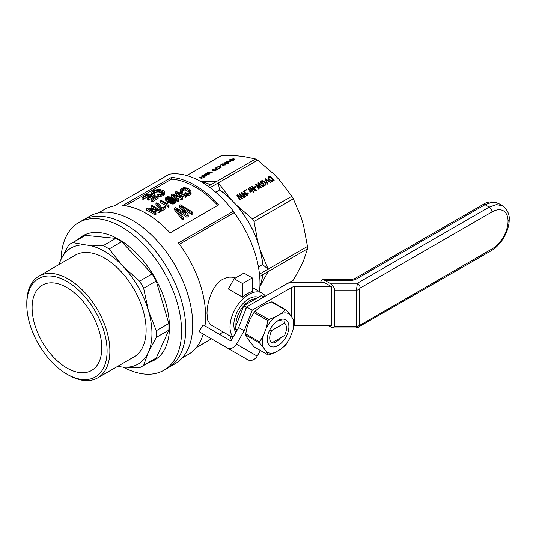 <?xml version="1.0" encoding="UTF-8"?>
<svg xmlns="http://www.w3.org/2000/svg" width="536" height="536" viewBox="0 0 536 536"><rect width="100%" height="100%" fill="white"/><g stroke="black" fill="none" stroke-linecap="round" stroke-linejoin="round"><path stroke-width="0.8" d="M245.227 310.619L246.205 307.141L246.654 306.947M238.085 328.535L238.935 326.826M246.205 307.141L243.773 305.741L261.474 295.517L263.906 296.924M243.773 305.741L234.922 328.555L237.287 329.915M234.922 328.555L236.657 331.014M255.913 298.733A19.711 11.377 120 0 0 242.004 307.932A19.711 11.377 120 0 0 235.934 325.942M284.837 321.319L284.502 323.134A11.825 6.827 -60 0 1 286.452 328.206A11.825 6.827 -60 0 1 284.502 335.529L271.678 342.933L268.556 343.141M284.502 323.134L271.678 330.538A11.825 6.827 -60 0 0 271.678 342.933M269.387 330.679L271.678 330.538M123.334 367.16A85.244 49.218 -120 0 0 163.922 370.249L168.103 367.83A85.244 49.218 -120 0 0 185.758 328.809A85.244 49.218 -120 0 0 148.546 243.022A85.244 49.218 -120 0 0 82.859 220.182L89.827 216.162A85.244 49.218 -120 0 1 155.52 239.002A85.244 49.218 -120 0 1 192.725 324.789A85.244 49.218 -120 0 1 175.071 363.81L168.103 367.83A85.244 49.218 -120 0 0 185.758 328.809A85.244 49.218 -120 0 0 148.546 243.022A85.244 49.218 -120 0 0 82.859 220.182L78.678 222.601A85.244 49.218 -120 0 0 61.057 259.297M163.922 370.249A85.244 49.218 -120 0 0 181.577 331.221A85.244 49.218 -120 0 0 144.365 245.434A85.244 49.218 -120 0 0 78.678 222.601M78.015 239.485A71.724 41.413 60 0 1 134.657 251.485A71.724 41.413 60 0 1 169.456 327.181A71.724 41.413 60 0 1 148.968 362.383M143.655 365.311A70.953 40.964 60 0 1 141.665 366.597A70.953 40.964 60 0 1 139.554 367.676L122.711 367.1A67.013 38.693 -120 0 0 148.351 352.293L143.655 365.311L156.211 358.061L168.827 330.169A70.953 40.964 -120 0 0 168.827 323.476L156.211 281.005A70.953 40.964 -120 0 0 152.11 273.903L121.639 241.736A70.953 40.964 -120 0 0 115.843 238.393L85.371 235.371A70.953 40.964 -120 0 0 83.261 236.45L70.712 243.699A70.953 40.964 60 0 1 72.816 242.62L86.443 245.059A67.013 38.693 -120 0 0 60.796 259.866A67.013 38.693 -120 0 0 59.081 264.509M66.946 374.162L68.34 374.966A58.746 33.915 -120 0 0 97.713 377.873L133.953 356.956A58.746 33.915 -120 0 0 133.953 289.118A58.746 33.915 -120 0 0 75.201 255.203L38.967 276.12A58.746 33.915 -120 0 0 26.8 303.014L26.8 304.622A56.776 32.783 -120 0 0 66.946 374.162A56.776 32.783 -120 0 0 107.093 350.98A56.776 32.783 -120 0 0 66.946 281.447A56.776 32.783 -120 0 0 26.8 304.622M97.713 377.873A58.746 33.915 -120 0 0 97.713 310.043A58.746 33.915 -120 0 0 38.967 276.12M141.665 366.597L154.214 359.348A70.953 40.964 -120 0 0 156.211 358.061M168.827 323.476L156.278 330.719A70.953 40.964 60 0 1 156.278 337.412L148.351 352.293A67.013 38.693 -120 0 0 148.351 310.418L156.278 330.719M168.827 330.169L156.278 337.412M58.772 264.69L60.796 259.866L68.722 244.986A70.953 40.964 60 0 1 70.712 243.699M117.833 366.262A67.013 38.693 -120 0 0 122.711 367.1L117.518 366.443M101.786 347.918A49.272 28.448 60 0 1 91.582 370.477A49.272 28.448 60 0 1 42.311 342.028A49.272 28.448 60 0 1 42.311 285.132A49.272 28.448 60 0 1 80.279 298.331A49.272 28.448 60 0 1 101.786 347.918M115.843 238.393L103.287 245.635A70.953 40.964 60 0 1 109.083 248.985L122.711 265.997A67.013 38.693 -120 0 0 86.443 245.059L103.287 245.635M121.639 241.736L109.083 248.985M152.11 273.903L139.554 281.152A70.953 40.964 60 0 1 143.655 288.247L148.351 310.418A67.013 38.693 -120 0 0 122.711 265.997L139.554 281.152M156.211 281.005L143.655 288.247M85.371 235.371L72.816 242.62M182.233 357.968L188.27 354.484A83.763 48.361 -120 0 0 203.204 334.062M204.953 325.968A83.763 48.361 -120 0 0 205.616 316.14A83.763 48.361 -120 0 0 178.441 242.935L233.354 211.231A83.763 48.361 60 0 0 169.242 174.22L114.336 205.918A83.763 48.361 -120 0 0 104.507 209.395L98.47 212.879M259.478 291.564A81.794 47.222 -120 0 0 234.192 212.671A643.455 371.502 120 0 0 233.354 211.231M258.392 297.299A21.185 12.234 120 0 0 248.825 298.833A21.185 12.234 120 0 0 233.837 324.789A21.185 12.234 120 0 0 235.894 332.34M265.313 296.153A26.606 15.363 120 0 0 262.124 293.091A26.606 15.363 120 0 0 236.932 306.156A26.606 15.363 120 0 0 233.106 337.157M235.518 277.95L232.296 277.179L229.401 277.139L226.004 277.836L222.681 279.316C212.49 284.904 206.923 302.197 207.01 313.721L207.78 320.267L210.099 324.374L232.838 337.633M252.309 291.53A26.606 15.363 120 0 0 242.553 297.165L228.289 288.931L234.192 278.72L243.947 273.085L252.309 277.916L252.309 291.53M252.309 277.916L242.553 283.551L242.553 297.165M234.192 278.72L242.553 283.551M231.452 340.025L230.071 336.032M165.972 206.976L161.624 209.489A83.763 48.361 60 0 0 160.74 208.913L159.842 206.769L159.842 208.377L155.949 204.859L155.949 203.245L156.78 202.762L158.83 204.136L160.646 206.119L161.624 208.216L164.927 206.306A83.763 48.361 60 0 1 165.972 206.976L165.972 208.591L161.624 211.104A81.794 47.222 60 0 0 160.74 210.527L159.842 208.377M160.418 207.908L160.418 209.522M210.058 187.654L218.366 182.856L230.594 198.957A67.161 38.773 -120 0 0 219.459 189.831L218.366 182.856L257.669 160.164A71.938 41.533 -120 0 0 255.585 158.964L243.357 156.438L237.535 155.855L221.401 155.581A71.938 41.533 -120 0 0 220.658 155.989L186.783 175.547L221.401 155.581M200.149 181.376L216.283 181.657L255.585 158.964M216.283 181.657L208.223 186.314M219.479 189.972A67.013 38.693 60 0 1 233.508 202.032A67.013 38.693 60 0 1 259.149 246.446A67.013 38.693 60 0 1 262.573 264.536A67.013 38.693 60 0 1 262.58 264.623M262.519 274.814A67.013 38.693 60 0 1 259.893 286.552M215.727 192.23L219.492 190.059A284.918 231.961 67.5 0 1 219.459 189.831M258.426 266.928L262.513 264.57A284.918 231.961 52.5 0 0 262.687 264.71A67.161 38.773 -120 0 0 260.355 250.506L257.943 242.386A67.161 38.773 -120 0 0 236.416 205.1L230.594 198.957M201.007 181.677A67.013 38.693 60 0 1 210.621 184.927M236.416 205.1L252.55 218.949L291.852 196.256L279.625 180.156L273.802 174.012L257.669 160.164M260.355 250.506L268.181 269.146L259.478 274.171M259.692 276.449L307.483 248.858A71.938 41.533 -120 0 0 307.483 246.453L268.181 269.146L262.687 264.71M268.181 271.544L260.355 285.661A67.161 38.773 -120 0 0 262.64 274.747M210.742 184.86A67.161 38.773 -120 0 0 200.658 181.476M307.483 246.453L303.564 225.562L301.152 217.442L293.326 198.802A71.938 41.533 -120 0 0 291.852 196.256M252.55 218.949A71.938 41.533 60 0 1 254.024 221.495L293.326 198.802M254.024 221.495L257.943 242.386M259.886 286.7L260.355 285.661M287.819 283.35L292.596 280.596A71.938 41.533 -120 0 0 293.326 280.161L301.152 266.044L303.564 260.717L307.483 248.858M287.731 283.39L293.326 280.161M265.749 179.707L267.987 183.855L267.498 184.136L264.797 178.957L265.266 178.689L270.801 182.233L270.285 182.528L265.508 179.305L265.488 180.284M268 177.53L270.037 175.935L274.164 180.29L272.214 181.289L270.841 181.074L268.73 179.326L268 177.53M239.492 193.57L244.55 197.382L244.081 197.657L239.833 194.293L242.547 198.541L241.964 198.876L237.622 195.566L240.45 199.754L239.96 200.035L236.811 195.117L237.307 194.836L241.763 198.159L239.719 194.535M254.191 187.091L255.551 186.307L256.034 186.823L254.674 187.607L254.191 187.091M254.071 191.888L253.608 192.156L249.481 187.801L249.99 187.506L255.022 189.831L251.82 186.454L252.289 186.18L256.416 190.535L255.927 190.823L250.848 188.478L254.071 191.888M245.783 190.816L245.314 191.091L244.778 190.521L245.24 190.246L245.783 190.816M250.788 191.191L250.875 191.935L250.124 192.163L249.816 191.587L250.379 191.05L248.188 188.551L248.63 188.29L251.632 191.459L250.788 191.191L250.634 192.082M247.773 193.684L247.237 193.114L247.706 192.846L248.242 193.416L247.773 193.684M261.079 182.24L261.823 183.352L262.868 182.749L263.357 183.265L261.843 184.136L260.302 182.515L260.556 181.577L261.722 180.733L263.766 181.108L265.581 182.776L266.137 184.632L264.59 185.69L262.754 184.994L263.022 184.585L264.67 185.014L265.494 184.21L265.012 182.897L263.009 181.289L261.401 181.671L260.777 183.017M247.431 195.727L242.346 193.382L245.575 196.792L245.106 197.06L240.986 192.705L241.495 192.411L246.526 194.736L243.324 191.359L243.793 191.084L247.92 195.439L247.431 195.727M257.159 185.751L259.27 188.886L258.781 189.175L255.632 184.25L256.128 183.969L260.583 187.292L257.843 182.977L258.312 182.702L263.37 186.521L262.901 186.789L258.654 183.426L261.367 187.68L260.784 188.015L256.442 184.706L257.159 185.751L256.925 186.273M246.272 189.657L246.734 189.389L247.277 189.952L246.808 190.226L246.272 189.657M170.079 232.932A83.763 48.361 -120 0 0 122.697 205.576L171.473 177.416A83.763 48.361 60 0 1 218.856 204.772L170.079 232.932M125.27 205.851L171.473 179.171A81.794 47.222 60 0 1 217.797 205.382M168.833 202.863A83.763 48.361 60 0 0 167.848 202.266L167.466 203.968A83.763 48.361 60 0 0 160.961 200.35L160.13 200.833L160.13 202.44A81.794 47.222 60 0 1 168.498 207.258L169.041 206.943L168.753 204.719M178.903 194.019L178.903 193.074L185.476 195.848L185.476 197.456L180.17 195.164M182.588 197.509L181.503 198.139L181.503 199.754L182.588 199.124L182.588 197.509L176.947 192.357L177.952 192.692L177.952 193.174M181.503 199.754L176.438 197.737M178.662 199.781L177.738 200.31L177.738 201.925L178.662 201.395L178.662 199.781L172.813 194.742L174.421 195.365L174.421 196.015M177.738 201.925L171.205 196.049L171.205 194.434L172.13 193.905L180.599 196.906M177.999 195.895L175.346 193.657L175.346 192.042L176.223 191.533L186.354 195.339L186.354 196.953L185.476 197.456M152.318 200.122L152.318 201.757A81.794 47.222 60 0 0 151.132 201.308L151.132 199.673A83.763 48.361 60 0 1 152.318 200.122L158.087 196.792A83.763 48.361 60 0 0 148.036 193.918L142.067 197.369L142.067 199.07A81.794 47.222 60 0 1 143.253 199.285L148.171 196.444A81.794 47.222 60 0 1 149.584 196.745M152.318 201.757L158.087 198.421L158.087 196.792M151.132 199.673L155.842 196.953A83.763 48.361 60 0 0 152.787 195.921L148.371 198.474A83.763 48.361 60 0 0 147.186 198.126L147.186 199.794A81.794 47.222 60 0 1 148.371 200.129L152.787 197.576A81.794 47.222 60 0 1 154.066 197.978M162.602 193.107L158.334 191.908L156.056 192.136L154.013 193M154.254 193.154L152.887 193.684L151.889 193.047L151.916 191.727L154.261 190.327L157.222 189.623L160.398 189.71L163.272 190.541L164.612 191.828L164.619 192.598L163.286 193.972L161.932 194.508L157.082 194.729L157.825 194.019L160.298 194.086L162.153 193.489L163.145 192.384L163.011 191.821L159.648 190.354L156.056 190.441L153.49 191.68L153.49 192.679L154.254 193.154L154.254 194.823L153.363 195.171M151.983 194.789L151.581 192.397M164.619 192.598L164.157 194.916L161.932 196.143L157.082 196.377L157.082 194.729M188.237 214.829L186.937 215.586L186.937 217.288L188.237 216.531L188.237 214.829L181.47 206.166L182.669 206.842L182.669 207.553M186.937 217.288L179.62 212.598M183.52 217.556L182.421 218.192L182.421 219.894L183.52 219.258L183.52 217.556L176.505 209.033L178.441 210.233L178.441 211.197M182.421 219.894L174.575 209.931L174.575 208.303L175.681 207.667L185.851 213.583M183.875 212.336L179.547 207.064L179.547 205.435L180.599 204.826L192.752 212.223L192.752 213.924L191.7 214.534L184.183 209.435M191.131 192.129L190.019 193.416L188.893 193.804L184.846 193.369L185.469 192.705L187.526 193.134L189.074 192.746L189.905 191.7L189.791 191.077L186.984 188.933L183.995 188.404L181.851 189.355L181.851 190.508L182.488 191.178L181.356 191.54L180.264 189.818L181.349 188.464L183.667 187.687L186.32 187.915L188.893 188.967L190.749 190.521L191.131 193.744L190.742 194.414L188.893 195.419L186.354 195.392M189.523 192.337L185.892 190.18L183.995 190.012L182.106 190.769M182.488 191.178L182.488 192.786L181.356 193.154L180.525 192.243L180.264 189.818M146.703 208.578A83.763 48.361 60 0 1 155.078 213.395L155.078 215.01A81.794 47.222 60 0 0 146.703 210.192L146.703 208.578L147.668 208.022L157.597 209.663A83.763 48.361 60 0 0 151.098 206.045L151.098 207.66A81.794 47.222 60 0 1 153.477 208.879M160.344 210.353L159.427 210.883L159.427 212.497L160.344 211.968L160.344 210.353A83.763 48.361 60 0 0 151.976 205.536L151.098 206.045M159.427 212.497L153.376 211.258M155.078 215.01L155.956 214.5L155.956 212.886A83.763 48.361 60 0 0 149.403 209L159.427 210.883M170.642 202.179L168.137 201.958L165.765 200.538L165.517 197.938L167.42 196.732L170.602 196.993L174.461 199.245L175.373 200.471L175.386 202.963L174.642 203.707L172.78 204.082L170.642 203.492L170.642 201.884L171.373 201.335L173.899 201.509L174.16 200.41L174.16 201.235M174.16 200.41L173.838 199.915L173.838 201.523L172.304 200.364M173.838 199.915L172.123 198.648L172.023 201.529M159.842 206.769L155.949 203.245M179.446 244.275L234.192 212.671M171.473 177.416L171.473 179.171M196.196 347.71L211.519 338.866M219.398 334.31L223.244 332.092M170.87 199.647L169.316 198.943L167.346 199.084M172.304 199.084L172.036 199.908L170.676 200.571L168.137 200.35L166.234 199.399L166.234 201.013M166.931 199.868L166.931 201.482M166.234 199.399L165.765 198.923L165.765 200.538M165.765 198.923L165.517 198.387M175.386 201.348L174.642 202.099L174.642 203.707M174.642 202.099L173.778 202.407L173.778 204.015M173.778 202.407L172.78 202.474L172.78 204.082M172.78 202.474L171.728 202.26L171.728 203.868M171.728 202.26L170.642 201.884M173.175 199.312L173.175 200.92M172.25 199.539L172.25 201.154M172.036 199.908L172.036 201.516M171.641 200.256L171.641 201.415M170.676 200.571L170.676 201.858M169.436 200.618L169.436 202.226M168.137 200.35L168.137 201.958M171.446 198.735L169.316 197.335L168.09 197.241L166.73 197.918L167.714 199.359L169.483 199.874L170.964 199.62L171.446 198.735M171.118 198.213L171.118 199.459M170.522 197.791L170.522 199.405M169.966 197.536L169.966 199.144M169.316 197.335L169.316 198.943M168.693 197.235L168.693 198.849M168.09 197.241L168.09 198.856M167.594 197.355L167.594 198.97M167.125 197.576L167.125 198.93M166.73 197.918L166.73 198.374M160.13 200.833A83.763 48.361 60 0 1 168.498 205.643L169.041 205.328M168.498 205.643L168.498 207.258M181.503 198.139L176.277 196.069L176.277 197.596M176.277 196.069L174.421 195.365M177.738 200.31L171.205 194.434M180.599 196.692L180.27 196.39L180.27 196.779M180.27 196.39L175.346 192.042M185.476 195.848L186.354 195.339M178.903 193.074L177.952 192.692M152.787 195.921L152.787 197.576M148.371 198.474L148.371 200.129M147.186 198.126L151.601 195.58A83.763 48.361 60 0 0 148.171 194.749L148.171 196.444M142.067 197.369A83.763 48.361 60 0 1 143.253 197.59L148.171 194.749M143.253 197.59L143.253 199.285M163.011 191.821L163.011 192.605M162.502 191.372L162.502 193.02M161.765 190.963L161.765 192.612M160.88 190.649L160.88 192.31M159.648 190.354L159.648 192.022M158.334 190.233L158.334 191.908M157.169 190.246L157.169 191.928M156.056 190.441L156.056 192.136M155.031 190.742L155.031 192.437M154.214 191.164L154.214 192.86M153.49 191.68L153.484 192.679M152.887 193.684L152.887 195.037M151.889 193.047L151.889 194.736M164.157 193.288L164.157 194.916M163.286 193.972L163.286 195.6M161.932 194.508L161.932 196.143M160.472 194.816L160.472 196.451M158.83 194.876L158.83 196.511M186.937 215.586L180.666 211.593L180.666 213.248M180.666 211.593L178.441 210.233M182.421 218.192L174.575 208.303M185.851 213.261L185.456 212.745L185.456 213.328M185.456 212.745L179.547 205.435M191.7 214.534L191.7 212.832L192.752 212.223M191.7 212.832L183.821 207.566L183.821 208.98M183.821 207.566L182.669 206.842M182.461 188.893L182.461 190.501M190.742 192.806L190.742 194.414M190.019 193.416L190.019 195.024M188.893 193.804L188.893 195.419M187.674 193.938L187.674 195.546M186.307 193.777L186.307 195.318M184.846 193.369L184.846 194.689M189.791 191.077L189.791 191.922M189.362 190.515L189.362 192.129M188.752 189.952L188.752 191.56M188.015 189.476L188.015 191.084M186.984 188.933L186.984 190.548M185.892 188.572L185.892 190.18M184.92 188.377L184.92 189.992M183.995 188.404L183.995 190.012M183.138 188.551L183.138 190.166M181.851 189.355L181.845 190.501M181.356 191.54L181.356 193.154M180.525 190.635L180.525 192.243M155.078 213.395L155.956 212.886M158.971 205.583L158.971 207.191M157.892 204.564L157.892 206.172M157.008 203.868L157.008 205.482M161.624 209.489L161.624 211.104M160.74 208.913L160.74 210.527M268.791 177.53L268.931 178.662L270.814 180.505L271.725 180.733L273.213 180.042L270.057 176.719L268.791 177.53M265.508 179.305L265.26 179.848M265.266 178.689L264.998 179.279L265.4 179.533M265.936 181.141L267.544 184.109M268.241 177.054L268 177.59M268 177.624L269.99 176.753M268.456 176.846L268.188 177.436M270.037 175.935L269.776 176.525M273.179 180.116L273.628 180.599M271.591 181.295L273.213 180.042M268.69 177.718L268.637 179.185M268.69 177.965L268.422 178.555M268.737 178.274L268.469 178.863M268.931 178.662L268.67 179.238M269.226 179.078L268.978 179.627M269.615 179.567L269.394 180.062M270.245 180.123L270.037 180.592M270.814 180.505L270.613 180.954M271.303 180.686L271.082 181.168M271.725 180.733L271.471 181.289M272.067 180.659L271.799 181.248M272.449 180.485L272.188 181.074M239.833 194.293L239.612 194.776M240.229 194.903L240.007 195.399M240.423 195.211L240.202 195.7M241.723 198.26L242.078 198.816M237.622 195.566L237.408 196.042M237.944 196.055L237.723 196.538M238.339 196.618L238.105 197.141M239.612 199.493L239.974 200.029M237.019 195.432L237.528 195.787M237.307 194.836L237.039 195.419M241.14 197.684L240.939 198.126M241.562 197.978L241.361 198.434M241.763 198.159L241.569 198.588M254.453 187.372L255.505 187.131M255.551 186.307L255.283 186.897M249.99 187.506L249.736 188.076M249.783 188.123L250.794 188.592M255.022 189.831L254.808 190.307M252.289 186.18L252.054 186.702M254.989 189.905L255.806 190.762M250.848 188.478L250.614 189M245.24 190.246L245.006 190.769M248.63 188.29L248.409 188.786M250.319 190.95L250.714 191.359M250.252 191.499L250.031 191.989M250.051 192.029L250.366 191.392M250.915 191.54L250.667 192.076M247.706 192.846L247.471 193.362M261.823 183.352L261.588 183.875M261.622 183.908L262.828 183.573M262.868 182.749L262.606 183.339M260.362 182.079L262.137 181.289M260.831 181.248L260.563 181.838M261.159 180.98L260.891 181.57M261.722 180.733L261.454 181.322M262.372 180.692L262.104 181.282M263.062 180.8L262.848 181.275M263.766 181.108L263.558 181.563M264.429 181.557L264.208 182.046M265.065 182.153L264.824 182.682M265.22 183.252L265.876 185.067M265.581 182.776L265.32 183.366M265.963 183.433L265.702 184.022M266.158 184.076L265.896 184.665M263.022 184.585L262.821 185.041M263.39 184.793L263.176 185.275M263.732 184.974L263.518 185.456M264.047 185.041L263.806 185.57M264.349 185.074L264.094 185.644M264.134 185.657L265.4 184.471M264.67 185.014L264.409 185.603M264.972 184.927L264.704 185.516M265.233 184.692L264.965 185.282M261.032 182.515L260.798 183.037M243.793 191.084L243.558 191.607M241.495 192.411L241.24 192.98M241.287 193.027L242.299 193.496M246.526 194.736L246.312 195.211M246.493 194.809L247.31 195.674M242.346 193.382L242.118 193.905M260.382 187.118L260.181 187.566M260.583 187.292L260.389 187.721M255.84 184.572L256.349 184.92M256.128 183.969L255.86 184.558M259.96 186.816L259.759 187.258M258.312 182.702L258.044 183.292M258.044 183.299L258.54 183.667M258.654 183.426L258.432 183.908M259.049 184.036L258.828 184.531M259.243 184.344L259.022 184.833M260.543 187.392L260.898 187.948M256.442 184.706L256.228 185.181M256.764 185.188L256.543 185.677M258.432 188.632L258.794 189.161M246.734 189.389L246.5 189.905M202.085 175.955L203.104 176.371L204.531 175.426L206.481 175.634L204.149 176.672L201.489 176.11L203.961 175.218L202.085 175.955M232.128 158.978L234.453 159.42L233.569 160.204L231.974 160.485L233.81 159.808L232.845 159.306L231.398 160.264L229.468 160.043L230.507 159.266L232.215 159.272M212.45 170.649L211.948 170.066L213.757 169.041L215.753 168.739L217.482 169.202L216.845 169.966L214.3 170.723L212.45 170.649L212.196 169.805M212.229 172.404L209.596 173.336L207.224 172.8L209.81 171.875L212.229 172.404M231.009 161.021L230.748 161.885L226.621 161.477L230.272 161.537L231.009 161.021M201.449 178.468L199.198 177.309L199.64 177.054L201.931 178.14L204.203 177.175L201.449 178.468M234.714 157.966L232.872 158.703L234.714 157.966M204.739 174.073L206.909 173.55L209.328 174.079L206.695 175.011L204.591 174.77L204.739 174.073L204.973 174.863M224.142 162.877L226.306 162.348L228.731 162.877L226.098 163.808L223.988 163.567L224.142 162.877L224.376 163.661M219.693 166.897L217.227 167.212L216.202 168.391L215.713 167.969L217.529 166.864L220.162 166.629L221.201 167.272L219.365 168.284L217.931 168.505L220.43 167.513L220.551 167.152L219.693 166.897M222.507 164.371L220.691 165.249L220.175 165.195L222.52 163.849L223.693 165.215L225.053 164.894L225.314 164.592L224.879 164.425L225.401 164.177L225.937 164.458L223.197 165.463L222.601 165.148L222.494 164.297M204.082 175.775L203.452 176.257L203.948 176.438L205.837 175.801L204.082 175.775M225.482 163.507L227.063 163.514L228.088 162.937L224.919 162.756L224.343 163.246L225.569 163.802M208.692 174.133L205.971 173.852L204.946 174.441L206.99 174.749L208.718 174.274M207.841 172.766L210.561 173.041L211.586 172.458L208.873 172.177L207.861 172.605L207.975 173.208M214.38 169.115L212.692 169.885L213.442 170.475L215.505 170.267L216.819 169.376L214.38 169.115M231.874 159.902L232.497 159.42L231.78 159.226L230.091 159.889L231.934 160.11M202.126 176.123L202.253 176.565M202.26 176.183L202.38 176.579M202.427 176.257L202.528 176.605M222.648 164.82L223.217 164.86M203.07 176.11L203.238 176.672M203.218 175.962L203.432 176.679M205.797 175.359L206.032 176.15M206.266 175.446L206.394 175.882M201.65 175.895L201.811 176.451M201.951 175.687L202.059 176.036M202.052 176.043L202.206 176.558M203.452 176.257L203.586 176.686M205.837 175.801L205.951 176.183M234.024 159.179L234.219 159.835M229.656 159.728L229.823 160.284M229.89 159.554L230.132 160.344M232.497 159.42L232.611 159.808M230.091 159.889L230.225 160.344M230.219 160.009L230.319 160.344M211.948 170.066L212.082 170.508M212.591 169.544L212.692 169.885M216.336 168.766L216.444 169.148M217.12 168.92L217.321 169.597M216.819 169.376L216.966 169.872M212.591 170.147L212.759 170.703M212.839 170.354L212.953 170.743M216.745 169.624L216.845 169.966M207.332 172.612L207.472 173.088M207.64 172.404L207.874 173.188M210.876 171.935L210.97 172.27M211.492 172.016L211.74 172.853M211.914 172.116L212.068 172.625M211.586 172.458L211.707 172.867M208.176 172.907L208.276 173.255M230.292 161.403L230.426 161.852M230.333 161.256L230.514 161.865M230.426 161.102L230.661 161.879M230.527 160.974L230.788 161.859M201.127 177.429L201.677 178.495M201.496 177.644L201.75 178.501M199.64 177.054L199.74 177.403M200.129 177.121L200.263 177.557M200.638 177.262L200.792 177.785M201.777 177.885L201.951 178.475M207.975 173.61L208.075 173.945M208.591 173.691L208.839 174.522M209.02 173.791L209.167 174.3M204.437 174.287L204.578 174.763M204.946 174.441L205.074 174.883M205.275 174.582L205.375 174.924M228.416 162.589L228.571 163.098M227.378 162.408L227.472 162.743M227.994 162.488L228.242 163.326M223.834 163.085L223.974 163.56M224.343 163.246L224.477 163.681M224.678 163.38L224.778 163.728M216.43 167.828L216.557 168.244M215.874 167.694L216.062 168.324M216.316 167.393L216.437 167.815M220.162 166.629L220.276 167.018M220.705 166.716L220.953 167.547M221.06 166.857L221.194 167.286M220.584 167.319L220.705 167.721M220.551 167.152L220.718 167.714M222.52 163.849L222.788 164.746M222.701 163.862L222.963 164.76M222.835 163.909L223.097 164.807M223.003 163.983L223.197 164.639M225.314 164.592L225.422 164.961M225.401 164.177L225.596 164.84M222.507 164.72L222.661 165.249M292.837 330.437A22.077 12.743 120 0 0 292.837 318.605L289.896 314.431A22.077 12.743 120 0 0 281.025 313.634L275.156 317.024A22.077 12.743 120 0 0 266.278 328.065L263.344 335.63A22.077 12.743 120 0 0 263.344 347.462L266.278 351.636A22.077 12.743 120 0 0 275.156 352.433L281.025 349.043A22.077 12.743 120 0 0 289.896 338.002L292.837 330.437L294.458 322.953A24.636 14.224 -60 0 0 294.458 321.801L292.837 318.605M267.29 339.268A15.276 8.817 120 0 0 278.09 345.506A15.276 8.817 120 0 0 288.891 326.799A15.276 8.817 120 0 0 278.09 320.562A15.276 8.817 120 0 0 267.29 339.268M275.156 352.433L268.771 354.906A24.636 14.224 -60 0 1 267.906 354.832L266.278 351.636M281.025 313.634L285.32 309.949A24.636 14.224 -60 0 1 286.184 310.029L272.248 301.982A24.636 14.224 120 0 0 271.384 301.902L264.998 304.381L259.123 307.771L254.835 311.456A24.636 14.224 120 0 0 253.97 312.535L250.252 318.813L247.317 326.377L245.696 333.861A24.636 14.224 120 0 0 245.696 335.013L247.317 338.209L253.97 346.785L267.906 354.832M263.344 347.462L259.632 343.06A24.636 14.224 -60 0 1 259.632 341.908L263.344 335.63M266.278 328.065L267.906 320.582A24.636 14.224 -60 0 1 268.771 319.503L275.156 317.024M289.896 338.002L286.184 344.28A24.636 14.224 -60 0 1 285.32 345.352L281.025 349.043M286.184 310.029L289.896 314.431M245.696 333.861L259.632 341.908M245.696 335.013L259.632 343.06M253.97 312.535L267.906 320.582M254.835 311.456L268.771 319.503M271.384 301.902L285.32 309.949M271.115 342.973A12.321 7.115 120 0 0 280.502 337.834M282.157 321.158A12.321 7.115 120 0 0 276.985 321.265M238.667 327.536L230.916 340.956L203.044 324.863L199.097 331.69L226.969 347.784A7.886 6.439 -60 0 0 236.49 344.179L244.242 330.752L238.667 327.536L246.661 306.92L285.996 284.214A11.825 6.827 180 0 1 294.358 282.217L323.865 282.217L331.744 286.767L294.358 286.767L294.358 321.553M294.358 286.767A3.94 2.278 180 0 0 291.571 287.437L252.235 310.143L246.661 306.92M294.03 325.399A3.94 2.278 180 0 1 294.358 325.392L331.744 325.392L331.744 286.767M252.235 310.143L244.242 330.752M260.422 350.51L257.186 356.125L236.49 344.179M247.666 359.736L226.969 347.784L247.666 359.736A7.886 6.439 -60 0 0 257.186 356.125M320.903 282.217L320.903 281.313L322.572 279.645L324.85 280.368L329.774 283.216C332.762 285.185 334.404 287.47 334.705 290.083L334.705 326.29L333.037 327.958L327.563 325.392M359.214 289.413L360.199 288.04A3.94 2.278 -120 0 0 357.412 283.216L356.427 290.083A3.94 2.278 0 0 0 359.214 289.413L359.214 325.627A3.94 2.278 180 0 1 357.934 326.116A3.94 2.278 180 0 1 356.427 326.29L356.427 327.958L358.396 327.429A3.94 2.278 -120 0 0 359.214 325.627L492.021 248.952A22.666 13.085 -60 0 0 508.048 221.187L509.2 219.579C509.361 230.882 501.066 245.24 491.204 250.754L492.021 248.952M357.934 326.116L357.693 327.469L356.427 327.898M357.693 327.469L491.204 250.754M265.97 180.123L265.709 180.706M222.507 164.492L222.755 165.336M294.358 323.583L294.358 325.392M291.571 287.437L291.571 316.803M502.534 205.791L498.353 203.379L492.249 202.193L485.047 204.692L489.234 207.11L496.43 204.605L502.534 205.791C507.411 209.723 509.636 214.32 509.2 219.579M360.199 288.04L492.021 211.934A22.666 13.085 -60 0 1 508.048 221.187M492.021 211.934C491.854 209.884 490.922 208.276 489.234 207.11L357.412 283.216L329.774 283.216M356.286 279.035L485.047 204.692L483.077 204.497L354.309 278.841A3.94 2.278 60 0 1 356.286 279.035A7.886 4.549 0 0 1 350.712 280.368L324.85 280.368M334.705 290.083L356.427 290.083L356.427 326.29L334.705 326.29M354.309 278.841L350.712 279.645L350.712 280.368M286.452 328.206L286.452 326.598M252.309 287.423L262.124 293.091M196.317 347.562L211.452 338.826M219.331 334.27L223.177 332.052M350.712 279.645L322.572 279.645M498.353 203.379C492.51 201.121 487.418 201.496 483.077 204.497M356.427 327.958L333.037 327.958"/></g></svg>
